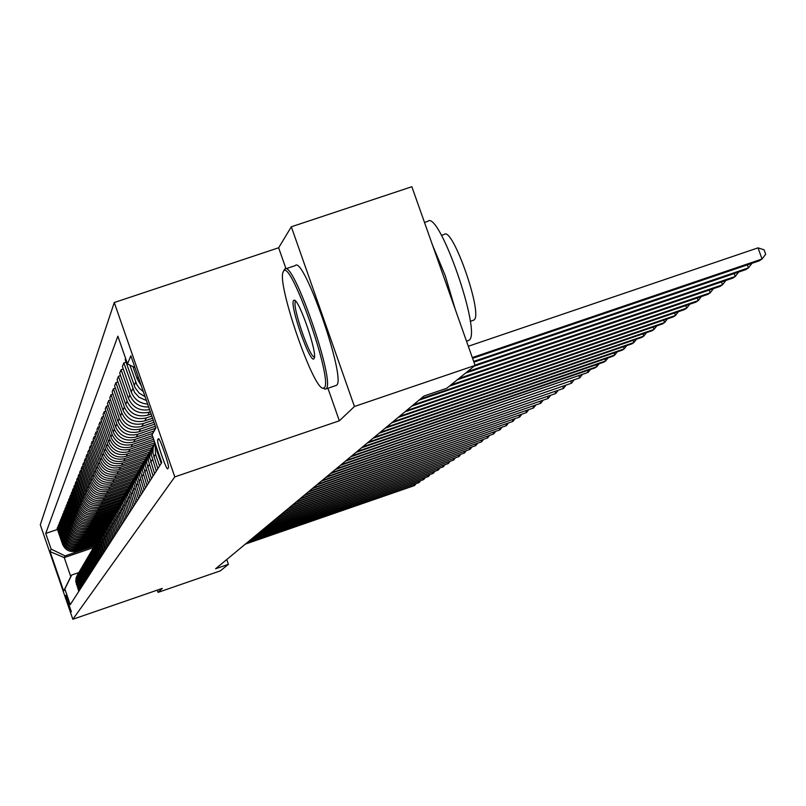 <?xml version="1.0" encoding="UTF-8"?>
<svg xmlns="http://www.w3.org/2000/svg" width="806" height="806" viewBox="0 0 806 806"><rect width="100%" height="100%" fill="white"/><g stroke="black" fill="none" stroke-linecap="round" stroke-linejoin="round"><path stroke-width="1.21" d="M71.371 611.794L65.709 595.312L71.371 611.794M114.271 302.522L40.3 524.787L72.842 619.27L174.811 476.87L114.271 302.522L278.644 247.774L285.989 268.72M327.931 388.25L339.346 420.792L354.439 406.496L291.319 226.788L278.644 247.774M291.319 226.788L411.856 186.73L475.087 365.41L354.439 406.496M475.087 365.41L446.736 388.28L423.976 396.038L215.605 568.764L228.4 564.351L226.728 559.545M158.339 438.756L157.694 439.844C156.314 441.084 166.57 470.744 167.698 468.79L168.404 467.752C169.864 466.704 159.477 436.63 158.369 438.716L158.53 438.696M134.985 367.596L127.509 363.939L117.867 336.183L45.73 533.451L57.448 529.451M127.509 363.939L130.874 355.778L155.931 427.926L152.082 434.726L155.709 427.311M93.415 547.606L64.238 557.601L70.787 576.612L71.674 575.041L64.843 588.974L70.243 604.651L161.754 462.594L152.082 434.726M64.843 588.974L63.674 591.05L50.083 551.596L51.121 549.098L45.73 533.451M157.311 590.113L158.087 592.36L220.31 570.87L228.4 564.351M158.087 592.36L162.258 588.41L72.842 619.27M339.346 420.792L174.811 476.87M71.674 575.041L78.736 572.613M150.329 411.785L149.382 412.108C139.005 414.496 131.579 410.869 127.106 401.207L118.462 376.281L120.557 375.576M151.105 414.022L147.79 415.14C137.494 417.518 130.129 413.911 125.696 404.33L117.122 379.606L118.462 376.281M151.81 416.057L146.339 417.901C136.123 420.258 128.819 416.682 124.416 407.171L115.903 382.638L117.938 381.953M152.556 418.223L144.798 420.853C134.662 423.19 127.408 419.644 123.046 410.204L114.603 385.862L115.903 382.638M153.241 420.198L143.387 423.533C133.333 425.85 126.129 422.334 121.797 412.964L113.424 388.794L115.389 388.129M153.976 422.294L141.896 426.384C131.912 428.691 124.769 425.195 120.477 415.906L112.165 391.928L113.424 388.794M154.641 424.208L140.536 428.983C130.622 431.27 123.53 427.805 119.268 418.576L111.016 394.769L112.921 394.124M155.346 426.243L139.075 431.754C129.242 434.031 122.21 430.585 117.978 421.427L109.787 397.811L111.016 394.769M155.195 428.369L137.755 434.273C127.993 436.53 121.011 433.114 116.81 424.027L108.679 400.572L110.533 399.947M153.896 431.019L136.345 436.963C126.663 439.21 119.731 435.814 115.56 426.797L107.49 403.514L108.679 400.572M152.717 433.427L135.065 439.411C125.444 441.638 118.563 438.273 114.422 429.316L106.412 406.194L108.206 405.589M152.415 435.683L133.695 442.02C124.144 444.237 117.313 440.892 113.203 432.006L105.254 409.055L106.412 406.194M153.019 437.426L132.446 444.398C122.965 446.595 116.185 443.28 112.105 434.454L104.206 411.665L105.959 411.07M153.664 439.29L131.116 446.937C121.706 449.123 114.976 445.829 110.916 437.064L103.087 414.445L104.206 411.665M154.258 440.993L129.907 449.244C120.557 451.42 113.868 448.146 109.848 439.441L102.07 416.974L103.762 416.4M154.883 442.806L128.617 451.713C119.338 453.869 112.699 450.625 108.699 441.98L100.982 419.674L102.07 416.974M153.624 445.073L127.439 453.959C118.22 456.095 111.621 452.881 107.661 444.297L99.984 422.143L101.637 421.578M152.183 447.542L126.179 456.357C117.031 458.483 110.482 455.289 106.543 446.766L98.926 424.762L99.984 422.143M150.873 449.768L125.041 458.543C115.943 460.659 109.435 457.476 105.526 449.013L97.959 427.16L99.571 426.616M149.503 452.156L123.812 460.881C114.784 462.976 108.326 459.823 104.448 451.41L96.932 429.719L97.959 427.16M148.264 454.322L122.703 463.007C113.727 465.082 107.319 461.949 103.46 453.597L95.995 432.046L97.556 431.512M146.883 456.649L121.515 465.274C112.598 467.339 106.231 464.226 102.402 455.934L94.997 434.535L95.995 432.046M145.594 458.795L120.426 467.339C111.571 469.394 105.243 466.301 101.435 458.07L94.08 436.802L95.602 436.288M144.254 461.062L119.268 469.545C110.482 471.591 104.196 468.528 100.407 460.337L93.103 439.22L94.08 436.802M143.025 463.128L118.21 471.56C109.475 473.596 103.228 470.543 99.481 462.412L92.216 441.426L93.698 440.922M141.725 465.334L117.082 473.716C108.407 475.731 102.211 472.699 98.473 464.629L91.269 443.784L92.216 441.426M140.566 467.339L116.054 475.681C107.44 477.686 101.274 474.674 97.566 466.644L90.403 445.93L91.844 445.446M139.307 469.495L114.956 477.777C106.392 479.761 100.276 476.779 96.589 468.8L89.476 448.227L90.403 445.93M138.219 471.429L113.958 479.681C105.445 481.666 99.36 478.693 95.702 470.775L88.63 450.322L90.03 449.849M136.949 473.535L112.89 481.726C104.427 483.691 98.392 480.739 94.755 472.87L87.733 452.559L88.63 450.322M135.801 475.459L111.913 483.59C103.511 485.544 97.496 482.613 93.889 474.794L86.907 454.594L88.277 454.131M134.582 477.505L110.865 485.575C102.523 487.519 96.549 484.608 92.962 476.84L86.03 456.78L86.907 454.594M133.484 479.369L109.918 487.398C101.616 489.323 95.682 486.431 92.116 478.704L85.224 458.765L86.564 458.322M132.315 481.363L108.901 489.333C100.649 491.257 94.755 488.376 91.219 480.708L84.368 460.901L85.224 458.765M131.267 483.177L107.974 491.106C99.773 493.02 93.919 490.159 90.393 482.532L83.592 462.835L84.892 462.392M130.149 485.111L106.976 493C98.836 494.894 93.012 492.053 89.516 484.477L82.756 464.911L83.592 462.835M129.131 486.874L106.07 494.723C97.979 496.617 92.186 493.786 88.71 486.26L81.99 466.805L83.26 466.372M128.003 488.768L105.102 496.577C97.063 498.451 91.31 495.65 87.854 488.154L81.174 468.83L81.99 466.805M126.955 490.511L104.226 498.259C96.226 500.123 90.504 497.332 87.068 489.897L80.429 470.674L81.668 470.251M125.857 492.365L103.279 500.063C95.33 501.916 89.647 499.146 86.232 491.751L79.633 472.648L80.429 470.674M124.859 494.058L102.412 501.705C94.514 503.549 88.862 500.798 85.466 493.443L78.907 474.452L80.116 474.039M123.802 495.861L101.496 503.468C93.637 505.302 88.025 502.561 84.65 495.257L78.132 476.386L78.907 474.452M122.855 497.504L100.649 505.07C92.841 506.893 87.26 504.173 83.905 496.909L77.426 478.139L78.605 477.736M121.827 499.267L99.753 506.793C91.985 508.606 86.433 505.906 83.109 498.672L76.661 480.023L77.426 478.139M120.91 500.869L98.926 508.364C91.209 510.168 85.688 507.478 82.373 500.294L75.976 481.746L77.124 481.353M119.872 502.591L98.05 510.037C90.373 511.83 84.892 509.16 81.597 502.017L75.23 483.58L75.976 481.746M118.925 504.173L97.244 511.578C89.617 513.362 84.156 510.702 80.882 503.599L74.555 485.262L75.673 484.88M117.928 505.866L96.377 513.21C88.801 514.984 83.381 512.344 80.116 505.291L73.83 487.066L74.555 485.262M117.021 507.397L95.602 514.712C88.056 516.475 82.665 513.845 79.421 506.833L73.165 488.698L74.263 488.325M116.064 509.039L94.755 516.314C87.26 518.067 81.9 515.457 78.676 508.475L72.459 490.461L73.165 488.698M115.187 510.541L93.99 517.784C86.534 519.527 81.204 516.928 78.001 509.986L71.815 492.063L72.883 491.7M114.271 512.142L93.164 519.346C85.748 521.079 80.449 518.5 77.275 511.598L71.119 493.786L71.815 492.063M113.404 513.613L92.418 520.777C85.043 522.51 79.774 519.941 76.61 513.069L70.485 495.347L71.543 494.995M112.477 515.185L91.612 522.308C84.277 524.031 79.038 521.472 75.895 514.651L69.81 497.03L70.485 495.347M111.611 516.626L90.877 523.709C83.582 525.421 78.373 522.882 75.24 516.092L69.195 498.561L70.223 498.209M110.704 518.167L90.091 525.21C82.837 526.912 77.658 524.384 74.545 517.633L68.53 500.204L69.195 498.561M109.878 519.578L89.375 526.58C82.162 528.273 77.003 525.754 73.91 519.044L67.926 501.705L68.933 501.362M108.991 521.079L88.61 528.051C81.436 529.723 76.308 527.235 73.225 520.555L67.281 503.317L67.926 501.705M108.206 522.449L87.904 529.391C80.771 531.063 75.673 528.575 72.611 521.935L66.686 504.778L67.674 504.445M107.339 523.92L87.149 530.822C80.056 532.484 74.988 530.016 71.936 523.406L66.052 506.349L66.686 504.778M106.563 525.26L86.464 532.131C79.401 533.794 74.364 531.335 71.331 524.756L65.477 507.79L66.435 507.468M105.697 526.711L85.728 533.542C78.706 535.184 73.689 532.746 70.676 526.207L64.853 509.332L65.477 507.79M104.911 528.031L85.053 534.821C78.071 536.464 73.074 534.025 70.082 527.527L64.289 510.732L65.226 510.42M104.075 529.441L84.338 536.202C77.386 537.824 72.419 535.406 69.437 528.938L63.684 512.243L64.289 510.732M103.319 530.731L83.673 537.451C76.761 539.073 71.825 536.665 68.853 530.237L63.13 513.624L64.047 513.301M102.513 532.111L82.968 538.801C76.096 540.413 71.18 538.025 68.228 531.617L62.536 515.094L63.13 513.624M101.778 533.37L82.323 540.03C75.482 541.642 70.596 539.254 67.664 532.887L61.991 516.445L62.888 516.132M101.002 534.721L81.638 541.35C74.827 542.952 69.961 540.584 67.049 534.247L61.407 517.885L61.991 516.445M100.276 535.96L81.003 542.559C74.233 544.151 69.387 541.793 66.485 535.486L60.873 519.215L61.76 518.913M99.491 537.29L80.328 543.848C73.588 545.43 68.772 543.083 65.891 536.816L60.299 520.626L60.873 519.215M98.755 538.509L79.703 545.027C73.003 546.609 68.208 544.272 65.336 538.035L59.785 521.925L60.652 521.623M97.989 539.808L79.038 546.297C72.369 547.858 67.613 545.541 64.752 539.335L59.221 523.306L59.785 521.925M97.294 540.997L78.434 547.455C71.794 549.017 67.059 546.7 64.208 540.524L58.717 524.575L59.563 524.283M96.549 542.267L77.789 548.695C71.18 550.246 66.465 547.949 63.634 541.803L58.163 525.935L58.717 524.575M95.884 543.425L77.195 549.833C70.616 551.375 65.921 549.087 63.11 542.972L57.659 527.184L58.495 526.892M95.158 544.675L76.55 551.042C70.011 552.584 65.346 550.307 62.546 544.221L57.125 528.514L57.659 527.184M94.483 545.813L65.074 555.888L64.238 557.601L50.083 551.596M149.584 409.639C139.609 411.262 132.567 407.473 128.436 398.275L119.721 373.158L121.102 369.722L123.268 368.997M147.659 404.108C139.71 403.413 134.239 399.383 131.257 392.018L122.401 366.498L123.832 362.952L126.068 362.196M145.08 396.693L139.206 393.127L135.065 387.666L125.172 359.627L125.625 358.509M141.191 385.48L137.191 378.87L132.93 366.589M143.337 391.666L139.287 388.21L136.778 384.553L129.816 365.068M146.42 400.542L139.055 397.267L134.501 392.32L123.832 362.952M161.21 463.44L157.13 451.672L156.132 446.413M159.588 465.969L155.538 454.292L155.175 443.643M148.647 406.959C139.65 407.282 133.403 403.312 129.887 395.041L121.102 369.722M157.855 468.659L152.939 453.002L153.18 447.804L154.923 442.907M156.283 471.097L151.347 454.906L151.981 448.972L154.571 443.602M154.601 473.706L149.704 457.617L150.369 451.692L152.969 446.343M153.08 476.064L148.223 460.145L148.848 454.312L151.377 449.023M151.447 478.593L146.642 462.765L147.276 456.942L149.835 451.672M149.976 480.89L145.201 465.213L145.805 459.47L148.294 454.272M148.395 483.328L143.659 467.752L144.284 462.019L146.793 456.841M146.964 485.555L142.269 470.13L142.864 464.478L145.302 459.36M145.443 487.922L140.778 472.588L141.382 466.956L143.851 461.858M144.052 490.078L139.418 474.895L140.002 469.334L142.4 464.296M142.561 492.385L137.977 477.283L138.572 471.742L140.99 466.714M141.221 494.481L136.657 479.51L137.232 474.049L139.579 469.092M139.781 496.708L135.257 481.837L135.841 476.376L138.209 471.439M138.471 498.743L133.977 484.003L134.542 478.623L136.849 473.737M137.07 500.909L132.617 486.26L133.191 480.89L135.519 476.014M135.801 502.884L131.378 488.365L131.922 483.066L134.199 478.26M134.441 504.989L130.048 490.552L130.612 485.262L132.899 480.467M133.212 506.914L128.849 492.597L129.383 487.378L131.62 482.643M131.892 508.959L127.56 494.723L128.114 489.514L130.36 484.789M130.693 510.823L126.391 496.718L126.915 491.579L129.111 486.905M129.403 512.817L125.142 498.783L125.676 493.655L127.892 489M128.235 514.631L124.003 500.717L124.517 495.66L126.673 491.055M126.985 516.565L122.784 502.732L123.308 497.675L125.484 493.081M125.857 518.329L121.676 504.606L122.18 499.619L124.305 495.086M124.638 520.213L120.487 506.571L121.011 501.584L123.147 497.06M123.53 521.925L119.409 508.395L119.913 503.478L121.998 499.005M122.351 523.759L118.26 510.299L118.774 505.392L120.88 500.929M121.273 525.431L117.213 512.082L117.696 507.236L119.751 502.823M120.124 527.225L116.084 513.946L116.588 509.1L118.663 504.697M119.076 528.847L115.067 515.679L115.55 510.903L117.565 506.541M117.958 530.59L113.968 517.482L114.462 512.707L116.507 508.374M116.93 532.172L112.971 519.175L113.445 514.46L115.439 510.168M115.842 533.864L111.903 520.938L112.397 516.233L114.402 511.941M114.845 535.416L110.936 522.59L111.409 517.936L113.364 513.694M113.787 537.068L109.898 524.303L110.372 519.658L112.356 515.427M112.81 538.569L108.951 525.905L109.415 521.321L111.339 517.14M111.772 540.181L107.944 527.577L108.407 523.003L110.351 518.822M110.825 541.652L107.017 529.149L107.47 524.625L109.374 520.495M109.818 543.224L106.029 530.781L106.493 526.258L108.407 522.137M108.891 544.655L105.133 532.313L105.576 527.839L107.45 523.759M107.903 546.196L104.165 533.904L104.619 529.441L106.513 525.371M107.007 547.586L103.289 535.396L103.722 530.983L105.576 526.953M106.039 549.087L102.342 536.947L102.795 532.544L104.659 528.524M105.163 550.448L101.485 538.408L101.919 534.046L103.742 530.076M104.216 551.909L100.569 539.919L101.012 535.567L102.846 531.607M103.359 553.248L99.732 541.34L100.156 537.038L101.959 533.119M102.443 554.669L98.836 542.821L99.269 538.529L101.082 534.61M101.606 555.969L98.02 544.211L98.433 539.97L100.206 536.081M100.71 557.369L97.143 545.662L97.566 541.42L99.36 537.542M99.884 558.639L96.347 547.012L96.75 542.821L98.503 538.982M99.007 559.999L95.491 548.433L95.904 544.241L97.667 540.413M98.211 561.238L94.705 549.752L95.108 545.612L96.841 541.823M97.355 562.568L93.869 551.133L94.282 546.992L96.025 543.214M96.569 563.787L93.113 552.432L93.506 548.332L95.209 544.594M95.733 565.087L92.287 553.782L92.7 549.692L94.413 545.954M94.967 566.275L91.541 555.052L91.934 551.002L93.617 547.304M94.151 567.545L90.746 556.372L91.149 552.322L92.841 548.634M93.405 568.704L90.02 557.611L90.403 553.611L92.065 549.944M92.599 569.953L89.234 558.901L89.627 554.901L91.3 551.254M91.864 571.091L88.519 560.11L88.902 556.16L90.544 552.543M91.088 572.3L87.753 561.369L88.146 557.42L89.798 553.813M90.363 573.419L87.058 562.558L87.431 558.649L89.053 555.072M89.597 574.607L86.313 563.797L86.695 559.888L88.317 556.321M88.902 575.696L85.627 564.956L86 561.087L87.592 557.551M88.146 576.864L84.892 566.165L85.275 562.306L86.877 558.78M87.461 577.922L84.227 567.303L84.59 563.485L86.171 559.979M86.726 579.071L83.512 568.482L83.874 564.663L85.466 561.178M86.061 580.108L82.857 569.6L83.209 565.822L84.771 562.356M85.335 581.227L82.152 570.759L82.514 566.981L84.086 563.525M84.68 582.244L81.507 571.847L81.859 568.109L83.401 564.684M83.975 583.343L80.822 572.985L81.184 569.248L82.736 565.832M83.33 584.34L80.197 574.043L80.54 570.356L82.071 566.961M82.635 585.408L79.522 575.162L79.875 571.464L81.406 568.089M82.011 586.395L78.907 576.209L79.25 572.552L80.751 569.197M81.335 587.443L78.242 577.298L78.595 573.64L80.106 570.295M80.711 588.4L77.638 578.315L77.981 574.698L79.472 571.383M80.046 589.428L76.993 579.393L77.336 575.776L78.837 572.462M79.441 590.375L76.399 580.391L76.741 576.814L78.212 573.529M51.121 549.098L65.074 555.888M78.797 591.382L75.764 581.438L76.107 577.862L77.588 574.587M63.674 591.05L70.787 576.612M472.316 357.582L762.043 259.018L759.282 260.822L472.588 358.358M468.306 346.258L758.023 247.855L762.043 259.018L765.7 254.283L764.088 249.82L758.023 247.855M473.666 361.41L748.421 267.894L745.762 269.637L473.928 362.156M751.978 263.31L748.421 267.894L747.343 264.882M474.976 365.108L735.263 276.478L732.674 278.161L474.079 366.226M738.699 272.035L735.263 276.478L734.216 273.566M467.218 371.757L722.519 284.78L720.02 286.412L465.536 373.118M725.863 280.488L722.519 284.78L721.511 281.969M458.896 378.467L710.197 292.82L707.779 294.392L457.264 379.787M713.431 288.659L710.197 292.82L709.22 290.089M324.214 387.787C333.936 381.651 289.918 256.278 283.42 271.481L283.168 271.965C276.518 282.987 313.322 390.003 323.156 388.21L324.214 387.787M284.024 270.232L284.72 269.144C292.679 258.001 335.961 382.89 326.148 388.734L325.05 389.167L323.297 388.28M313.997 358.66C310.35 364.806 289.273 304.698 293.596 300.507L294.18 300.195C298.915 298.704 317.715 353.36 314.179 358.358L313.997 358.66M295.721 301.263L295.53 301.464C291.591 305.041 309.826 358.509 314.461 356.987M424.5 222.456L427.704 221.378C438.907 209.207 482.129 333.291 469.072 340.223L467.853 340.757M432.429 244.883L445.265 275.672L455.279 309.454M441.466 235.382L444.217 234.465C452.498 225.841 483.439 314.572 474.019 319.952L473.072 320.385M285.626 268.841L295.187 265.648C303.388 254.434 346.661 379.263 336.616 385.177L335.659 385.631M450.846 384.966L698.258 300.598L695.91 302.129L449.264 386.235M701.401 296.568L698.258 300.598L697.311 297.968M420.45 398.96L686.682 308.144L684.415 309.625L418.989 400.169M689.745 304.235L686.682 308.144L685.765 305.585M413.236 404.944L675.468 315.458L673.272 316.889L411.816 406.123M678.44 311.66L675.468 315.458L674.582 312.98M406.234 410.748L664.597 322.541L662.461 323.941L404.854 411.886M667.479 318.864L664.597 322.541L663.731 320.143M399.444 416.38L654.039 329.422L651.963 330.772L398.104 417.488M656.85 325.856L654.039 329.422L653.203 327.095M392.854 421.84L643.793 336.102L641.778 337.412L391.555 422.918M646.523 332.636L643.793 336.102L642.987 333.845M386.457 427.15L633.838 342.59L631.884 343.86L385.197 428.188M636.498 339.215L633.838 342.59L633.063 340.394M380.241 432.298L624.176 348.887L622.272 350.126L379.022 433.306M626.766 345.613L624.176 348.887L623.411 346.761M374.196 437.305L614.777 355.013L612.933 356.222L373.017 438.283M617.295 351.829L614.777 355.013L614.041 352.947M368.332 442.172L605.638 360.967L603.845 362.146L367.173 443.129M608.097 357.874L605.638 360.967L604.923 358.962M362.619 446.897L596.752 366.77L594.999 367.909L361.501 447.834M599.14 363.748L596.752 366.77L596.057 364.806M357.068 451.501L588.098 372.402L355.97 452.408M590.435 369.47L588.098 372.402L587.423 370.498M351.658 455.984L579.685 377.893L350.6 456.871M581.952 375.032L579.685 377.893L579.02 376.039M346.399 460.347L571.484 383.233L345.361 461.203M573.701 380.452L571.484 383.233L570.839 381.429M341.27 464.599L563.495 388.442L340.263 465.435M565.661 385.731L563.495 388.442L562.87 386.689M336.283 468.739L555.717 393.519L335.296 469.545M557.823 390.87L555.717 393.519L555.102 391.807M331.417 472.769L548.12 398.466L330.45 473.565M550.186 395.887L548.12 398.466L547.536 396.794M326.672 476.699L540.725 403.282L325.735 477.474M542.74 400.773L540.725 403.282L540.151 401.66M322.037 480.537L533.512 407.987L321.131 481.293M535.476 405.539L533.512 407.987L532.947 406.405M317.524 484.275L526.469 412.581L316.637 485.01M528.393 410.183L526.469 412.581L525.915 411.03M313.121 487.932L519.598 417.065L312.254 488.648M521.472 414.727L519.598 417.065L519.054 415.553M308.829 491.489L512.888 421.437L307.983 492.194M514.722 419.15L512.888 421.437L512.364 419.956M304.628 494.975L506.329 425.709L303.802 495.66M508.123 423.472L506.329 425.709L505.825 424.268M300.527 498.37L499.932 429.88L299.721 499.045M501.685 427.704L499.932 429.88L499.428 428.47M296.527 501.695L493.675 433.96L295.731 502.35M495.388 431.825L493.675 433.96L493.191 432.58M292.608 504.939L487.559 437.94L291.832 505.574M489.242 435.855L487.559 437.94L487.086 436.6M288.78 508.102L481.585 441.839L288.034 508.727M483.227 439.804L481.585 441.839L481.122 440.529M285.042 511.206L475.742 445.647L284.306 511.82M477.354 443.653L475.742 445.647L475.288 444.368M281.385 514.238L470.019 449.375L280.669 514.832M471.601 447.421L470.019 449.375L469.586 448.116M277.808 517.2L464.427 453.022L277.103 517.784M465.979 451.108L464.427 453.022L463.994 451.793M274.312 520.102L458.957 456.589L273.617 520.676M460.468 454.715L458.957 456.589L458.533 455.39M270.887 522.943L453.597 460.075L270.201 523.507M455.088 458.251L453.597 460.075L453.184 458.906M267.532 525.724L448.358 463.5L266.867 526.278M449.808 461.707L448.358 463.5L447.955 462.342M264.247 528.444L443.219 466.845L263.592 528.988M444.65 465.092L443.219 466.845L442.826 465.717M261.033 531.114L438.192 470.12L260.398 531.638M439.582 468.407L438.192 470.12L437.799 469.021M257.88 533.723L433.265 473.334L257.255 534.237M434.635 471.651L433.265 473.334L432.882 472.256M254.797 536.282L428.429 476.487L254.182 536.786M429.779 474.835L428.429 476.487L428.057 475.429M251.764 538.791L423.704 479.57L251.17 539.285M425.014 477.948L423.704 479.57L423.331 478.532M248.802 541.239L419.06 482.593L248.218 541.733M420.359 481.011L419.06 482.593L418.707 481.575M245.901 543.657L414.516 485.555L245.326 544.131M415.785 484.003L414.516 485.555L414.163 484.557M147.79 415.14L149.382 412.108M144.798 420.853L146.339 417.901M141.896 426.384L143.387 423.533M139.075 431.754L140.536 428.983M136.345 436.963L137.755 434.273M133.695 442.02L135.065 439.411M131.116 446.937L132.446 444.398M128.617 451.713L129.907 449.244M126.179 456.357L127.439 453.959M123.812 460.881L125.041 458.543M121.515 465.274L122.703 463.007M119.268 469.545L120.426 467.339M117.082 473.716L118.21 471.56M114.956 477.777L116.054 475.681M112.89 481.726L113.958 479.681M110.865 485.575L111.913 483.59M108.901 489.333L109.918 487.398M106.976 493L107.974 491.106M105.102 496.577L106.07 494.723M103.279 500.063L104.226 498.259M101.496 503.468L102.412 501.705M99.753 506.793L100.649 505.07M98.05 510.037L98.926 508.364M96.377 513.21L97.244 511.578M94.755 516.314L95.602 514.712M93.164 519.346L93.99 517.784M91.612 522.308L92.418 520.777M90.091 525.21L90.877 523.709M88.61 528.051L89.375 526.58M87.149 530.822L87.904 529.391M85.728 533.542L86.464 532.131M84.338 536.202L85.053 534.821M82.968 538.801L83.673 537.451M81.638 541.35L82.323 540.03M80.328 543.848L81.003 542.559M79.038 546.297L79.703 545.027M77.789 548.695L78.434 547.455M76.55 551.042L77.195 549.833M137.191 378.87L138.158 376.734M157.13 451.672L157.664 450.796M134.179 385.55L135.73 382.104M153.835 457.083L155.538 454.292M131.257 392.018L132.768 388.683M150.651 462.312L152.294 459.611M128.436 398.275L129.887 395.041M147.558 467.379L149.15 464.76M125.696 404.33L127.106 401.207M144.566 472.286L146.118 469.747M123.046 410.204L124.416 407.171M141.665 477.051L143.166 474.593M120.477 415.906L121.797 412.964M138.854 481.666L140.304 479.288M117.978 421.427L119.268 418.576M136.123 486.149L137.534 483.832M115.56 426.797L116.81 424.027M133.464 490.501L134.834 488.255M113.203 432.006L114.422 429.316M130.894 494.733L132.224 492.547M110.916 437.064L112.105 434.454M128.386 498.843L129.675 496.718M108.699 441.98L109.848 439.441M125.958 502.843L127.207 500.778M106.543 446.766L107.661 444.297M123.58 506.722L124.809 504.717M104.448 451.41L105.526 449.013M121.283 510.51L122.472 508.556M102.402 455.934L103.46 453.597M119.036 514.188L120.195 512.284M100.407 460.337L101.435 458.07M116.86 517.764L117.988 515.921M98.473 464.629L99.481 462.412M114.734 521.26L115.832 519.457M96.589 468.8L97.566 466.644M112.659 524.656L113.727 522.903M94.755 472.87L95.702 470.775M110.644 527.97L111.681 526.258M92.962 476.84L93.889 474.794M108.669 531.204L109.687 529.532M91.219 480.708L92.116 478.704M106.755 534.358L107.742 532.726M89.516 484.477L90.393 482.532M104.881 537.431L105.848 535.839M87.854 488.154L88.71 486.26M103.047 540.433L103.994 538.882M86.232 491.751L87.068 489.897M101.264 543.355L102.191 541.844M84.65 495.257L85.466 493.443M99.521 546.216L100.428 544.735M83.109 498.672L83.905 496.909M97.818 549.007L98.705 547.566M81.597 502.017L82.373 500.294M96.156 551.737L97.022 550.327M80.116 505.291L80.882 503.599M94.534 554.407L95.37 553.027M78.676 508.475L79.421 506.833M92.942 557.006L93.768 555.666M77.275 511.598L78.001 509.986M91.39 559.555L92.196 558.246M75.895 514.651L76.61 513.069M89.869 562.054L90.655 560.764M74.545 517.633L75.24 516.092M88.388 564.492L89.154 563.233M73.225 520.555L73.91 519.044M86.937 566.88L87.683 565.641M71.936 523.406L72.611 521.935M85.507 569.207L86.242 568.008M70.676 526.207L71.331 524.756M84.116 571.494L84.842 570.316M69.437 528.938L70.082 527.527M82.756 573.741L83.461 572.582M68.228 531.617L68.853 530.237M81.416 575.927L82.111 574.799M67.049 534.247L67.664 532.887M80.106 578.073L80.791 576.965M65.891 536.816L66.485 535.486M78.827 580.179L79.492 579.091M64.752 539.335L65.336 538.035M77.567 582.244L78.222 581.176M63.634 541.803L64.208 540.524M76.338 584.259L76.973 583.212M62.546 544.221L63.11 542.972M159.125 439.361L157.694 439.844M336.384 385.379L325.916 388.935M470.251 321.332L473.767 320.143M468.77 340.444L466.523 341.21M295.127 300.678L294.18 300.195M323.156 388.21L325.05 389.167M283.349 271.602L284.085 270.07"/></g></svg>
